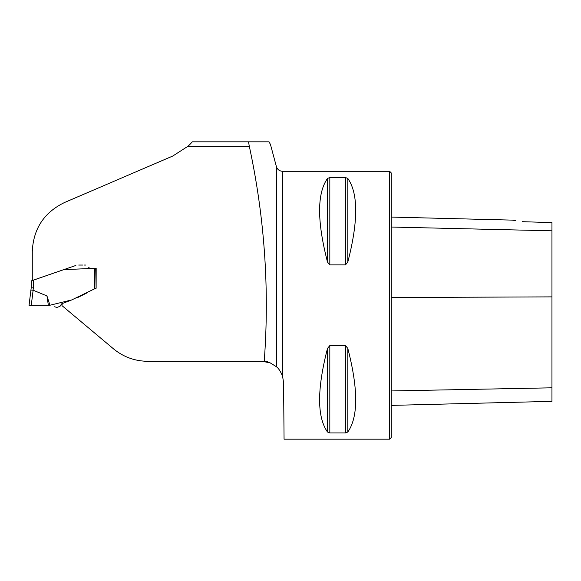 <?xml version="1.0" encoding="UTF-8"?>
<svg xmlns="http://www.w3.org/2000/svg" width="581" height="581" viewBox="0 0 581 581"><rect width="100%" height="100%" fill="white"/><g stroke="black" fill="none" stroke-linecap="round" stroke-linejoin="round"><path stroke-width="0.87" d="M188.012 146.223A54.643 54.643 0 0 0 192.318 141.829L269.047 141.829L270.47 144.502L276.374 166.529L276.374 366.705L270.172 362.864L266.338 361.302L264.232 361.302C269.584 289.084 264.609 217.388 249.3 146.223L188.012 146.223L172.775 156.035L64.716 202.428C44.127 212.341 33.313 228.747 32.275 251.66L32.275 280.507L63.772 269.628L96.177 268.269L96.119 288.249L95.712 268.269M72.262 299.731L62.225 303.565L61.971 305.613L113.404 348.767C123.404 356.995 134.886 361.171 147.835 361.302L264.232 361.302M249.3 146.223L248.508 141.829L269.047 141.829M389.619 171.293L389.619 439.171L284.065 439.171L283.572 382.545L282.584 376.292L282.584 171.293L389.619 171.293L391.224 172.906L391.224 437.558L389.619 439.171M327.502 348.389L329.826 345.572L345.484 345.572L347.801 348.389C358.324 389.154 358.324 417.035 347.801 432.024L345.484 432.947L329.826 432.947L327.502 432.024C316.979 417.035 316.979 389.154 327.502 348.389L327.502 432.024M327.502 178.44L329.826 177.517L345.484 177.517L347.801 178.44C358.324 193.429 358.324 221.31 347.801 262.075L345.484 264.892L329.826 264.892L327.502 262.075C316.979 221.31 316.979 193.429 327.502 178.44L327.502 262.075M276.374 366.705C278.539 368.267 280.608 371.455 282.584 376.292M262.14 361.302L270.172 362.864M61.978 304.066L61.971 305.613M76.837 297.98L87.695 292.548M95.081 288.408L96.119 288.249M391.224 405.393L551.95 401.355L551.95 222.617L522.217 221.681C509.66 219.662 509.66 219.662 522.217 221.681M515.587 220.584L512.101 220.112L391.224 217.076M95.705 288.249L95.299 288.343M61.528 304.233L62.646 303.405M93.294 268.269L93.846 268.269M50.148 305.236L48.346 305.236L49.944 305.236L46.945 295.932L33.124 290.209L31.28 305.236L48.346 305.236L38.876 305.236M62.167 303.994L61.259 304.35L59.996 306.383L56.764 307.465L54.687 306.753M95.771 288.249L71.783 299.912L49.944 305.236M94.739 288.59L94.638 268.269L95.669 268.269L93.207 268.269M84.347 265.052L85.712 265.059M92.633 268.269L93.933 268.269M33.48 280.093L33.349 287.893L31.207 287.777L29.05 305.345L31.207 287.777L31.33 280.87L75.864 265.459M78.682 265.052L82.647 265.052M84.201 265.052L85.501 265.052M88.748 267.391L89.169 267.768M90.033 268.175L90.738 268.269M30.924 290.086L33.124 290.209M46.945 295.932L48.346 305.236L29.05 305.337L48.346 305.236M32.231 305.236L31.265 305.236M391.224 227.04L551.95 230.81M391.224 390.948L551.95 387.81M391.224 297.508L551.95 296.876M347.801 432.024L347.801 348.389M345.484 432.947L345.484 345.572M329.826 432.947L329.826 345.572M329.826 264.892L329.826 177.517M345.484 264.892L345.484 177.517M347.801 262.075L347.801 178.44M33.349 287.893L33.066 290.195M282.584 171.293C279.439 171.104 277.369 169.521 276.374 166.529M61.448 303.87L61.317 304.284M32.158 305.236L33.429 305.236M43.648 305.236L42.667 305.236M30.444 305.243L29.849 305.272M32.754 305.236L31.701 305.236"/></g></svg>
